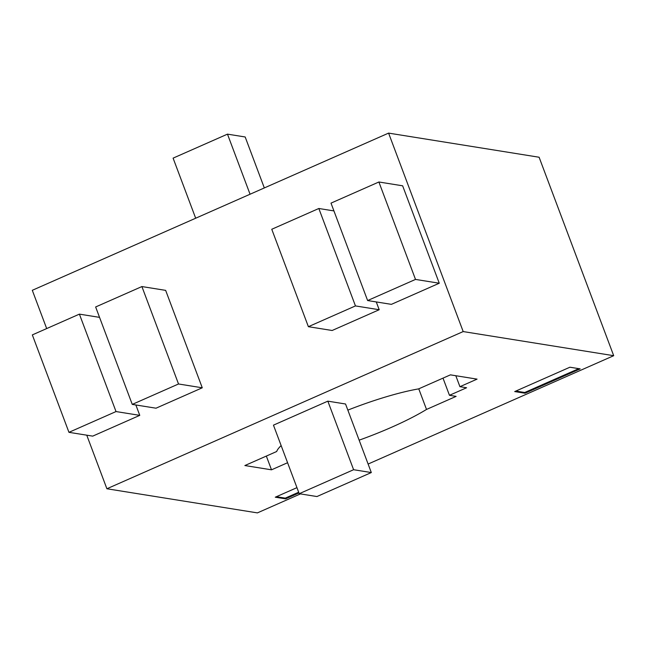 <?xml version="1.0" encoding="UTF-8"?>
<svg xmlns="http://www.w3.org/2000/svg" width="646" height="646" viewBox="0 0 646 646"><rect width="100%" height="100%" fill="white"/><g stroke="black" fill="none" stroke-linecap="round" stroke-linejoin="round"><path stroke-width="0.97" d="M443.003 378.128L449.463 395.312L456.124 396.378L426.513 409.443L418.761 388.827M266.338 456.076L271.506 469.82L244.866 465.548L276.69 451.506A90.117 16.11 -20.6 0 1 281.139 445.595M455.81 375.722L459.928 386.688L466.59 387.753L449.463 395.312M347.847 410.121A90.117 16.11 -20.6 0 1 418.6 388.892L450.423 374.858L477.063 379.129L459.928 386.688M287.583 462.722L271.506 469.82M300.438 493.907L257.407 512.892L106.897 488.764L463.19 331.568L613.7 355.696L368.115 464.046M298.945 492.955L285.564 498.857L275.277 497.202L296.95 487.649M514.709 391.573L569.901 367.219L580.181 368.866L524.996 393.22L514.709 391.573M299.227 493.705L273.46 425.149L327.837 401.158L345.545 404L371.313 472.557L316.936 496.548L299.227 493.705L353.604 469.715L371.313 472.557M426.513 409.443A90.117 16.11 -20.6 0 1 359.136 440.168M613.7 355.696L539.103 157.236L388.593 133.108L463.19 331.568M388.593 133.108L32.3 290.304L46.682 328.572M86.758 435.178L106.897 488.764M135.87 404.977L139.77 415.362L92.701 436.131L68.952 432.327L116.022 411.559L139.77 415.362M178.522 383.982L141.902 286.558L165.651 290.369L202.271 387.794L156.009 408.199L132.26 404.396L178.522 383.982L202.271 387.794M376.271 301.932L379.202 309.733L332.133 330.494L308.384 326.69L355.453 305.921L379.202 309.733M415.507 279.419L378.887 181.994L402.644 185.806L439.264 283.231L391.379 304.355L367.622 300.551L415.507 279.419L439.264 283.231M264.327 187.938L245.181 136.976L227.473 134.142L250.059 194.228M227.473 134.142L173.096 158.133L195.681 218.227M327.837 401.158L353.604 469.715M515.839 391.072L524.722 392.493L578.784 368.648M524.996 393.22L524.722 392.493M276.407 496.709L285.298 498.131L298.67 492.228M285.564 498.857L285.298 498.131M378.887 181.994L331.002 203.127L367.622 300.551M333.934 210.919L318.833 208.496L271.764 229.265L308.384 326.69M318.833 208.496L355.453 305.921M141.902 286.558L95.64 306.971L132.26 404.396M99.541 317.364L79.401 314.134L32.332 334.903L68.952 432.327M79.401 314.134L116.022 411.559"/></g></svg>
